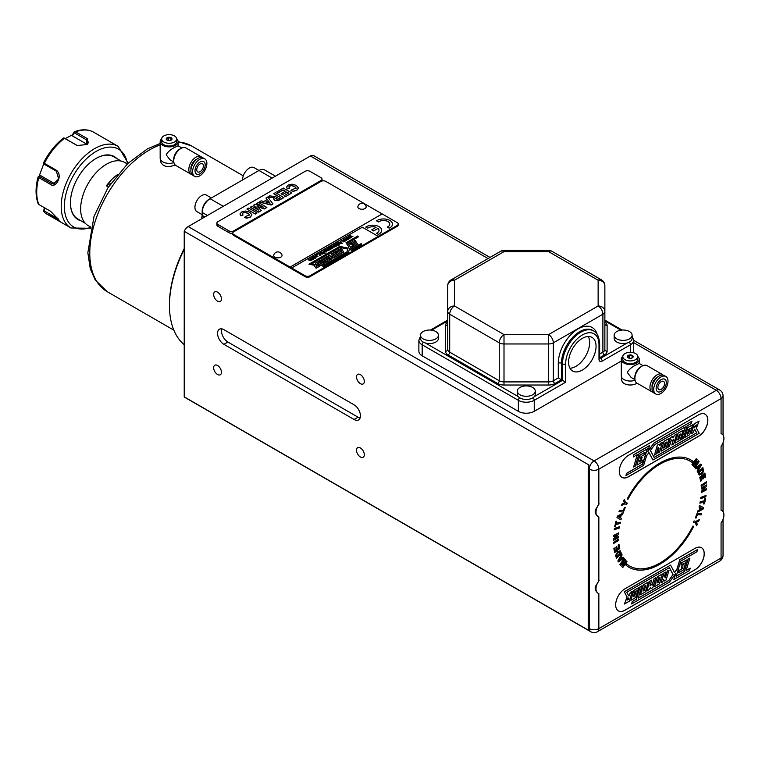 <?xml version="1.0" encoding="UTF-8"?>
<svg xmlns="http://www.w3.org/2000/svg" width="762" height="762" viewBox="0 0 762 762"><rect width="100%" height="100%" fill="white"/><g stroke="black" fill="none" stroke-linecap="round" stroke-linejoin="round"><path stroke-width="1.14" d="M620.639 557.679L619.201 560.232L621.249 558.813L620.554 557.641L619.201 560.232M621.401 553.479L616.429 558.222L615.62 555.46L617.601 551.793L620.154 550.726L621.401 553.479L620.116 550.697M616.401 558.127L621.316 553.431M623.402 557.327L623.849 558.155L618.306 561.851M621.201 556.47L622.183 558.175L621.201 556.47L622.154 554.946L621.668 554.041L617.858 561.023L618.344 561.918L623.926 558.194L623.44 557.298L622.183 558.175M621.64 554.088L622.078 554.898M621.278 556.517L622.154 554.946M626.497 561.194L626.974 561.756L622.64 567.566M625.364 559.87L625.869 560.461L623.087 565.766L625.945 560.499L625.383 559.841L621.306 563.737L624.811 559.184L624.278 558.556L619.925 564.394L620.801 565.414L624.278 562.023L620.744 565.347M624.259 558.575L624.735 559.137M624.278 562.023L621.83 566.623L622.697 567.633L627.059 561.794L626.516 561.165L623.087 565.766M621.392 563.785L624.811 559.184M626.545 563.785L627.526 564.566L626.554 563.775L625.773 564.975A61.96 35.776 120 0 0 628.974 567.261A61.96 35.776 120 0 0 679.58 547.497L679.59 547.497A61.96 35.776 120 0 0 682.247 544.287A61.96 35.776 120 0 0 693.706 526.361L692.953 526.037L691.658 528.504A60.531 34.947 120 0 1 690.972 529.761L689.591 532.143A60.531 34.947 120 0 1 688.838 533.41L687.381 535.696A60.531 34.947 120 0 1 686.562 536.953L685.048 539.144A60.531 34.947 120 0 1 684.162 540.391L682.59 542.477A60.531 34.947 120 0 1 681.638 543.697L680.037 545.649A60.531 34.947 120 0 1 679.009 546.859L677.37 548.688A60.531 34.947 120 0 1 676.285 549.859L674.627 551.555A60.531 34.947 120 0 1 673.484 552.679L671.817 554.241A60.531 34.947 120 0 1 670.617 555.308L668.941 556.727A60.531 34.947 120 0 1 667.702 557.727L666.026 559.013A60.531 34.947 120 0 1 664.75 559.937L663.083 561.08A60.531 34.947 120 0 1 661.778 561.927L660.13 562.918A60.531 34.947 120 0 1 658.797 563.67L657.158 564.528A60.531 34.947 120 0 1 655.815 565.175L654.215 565.89A60.531 34.947 120 0 1 652.863 566.433L651.291 566.995A60.531 34.947 120 0 1 649.948 567.423L648.414 567.852A60.531 34.947 120 0 1 647.081 568.166L645.595 568.442A60.531 34.947 120 0 1 644.271 568.633L642.852 568.776A60.531 34.947 120 0 1 641.547 568.843L640.185 568.843A60.531 34.947 120 0 1 638.908 568.776L637.603 568.643A60.531 34.947 120 0 1 636.384 568.452L635.137 568.185M628.488 565.261L628.402 565.213A60.531 34.947 120 0 1 627.431 564.528M631.679 567.014L630.565 566.49A60.531 34.947 120 0 1 629.688 566.023L629.612 565.985A60.531 34.947 120 0 0 629.65 566.004M633.965 567.861L632.784 567.471M628.936 567.233A61.96 35.776 120 0 0 679.504 547.449L679.504 547.449A61.96 35.776 120 0 0 682.161 544.239L682.171 544.239A61.96 35.776 120 0 0 693.63 526.323M291.684 268.005L290.103 267.091L382.162 213.941L325.812 181.385A3.372 1.943 -0 0 0 321.05 181.385L233.744 231.791A3.372 1.943 -0 0 0 232.762 233.162A3.372 1.943 -0 0 0 233.744 234.544L290.103 267.071L382.162 213.922L397.25 222.647A3.372 1.943 180 0 1 398.231 224.018A3.372 1.943 180 0 1 397.25 225.39L309.943 275.777A3.372 1.943 180 0 1 305.181 275.777L291.684 267.995L362.321 227.209L378.2 236.372M233.744 230.876A3.372 1.943 0 0 1 228.981 230.876L217.875 224.457A3.372 1.943 0 0 1 216.884 223.085A3.372 1.943 0 0 1 217.875 221.713L305.181 171.307A3.372 1.943 0 0 1 309.943 171.307L321.05 177.717A3.372 1.943 0 0 1 322.04 179.099A3.372 1.943 0 0 1 321.05 180.47L233.744 230.876L233.744 231.791M228.981 230.876L228.981 232.705L217.875 226.295A3.372 1.943 0 0 1 216.884 224.914L216.884 223.085M322.04 180.994A3.372 1.943 0 0 0 322.04 180.927L322.04 179.099M228.981 232.705A3.372 1.943 0 0 0 232.762 233.105M40.481 175.47L39.167 176.051L43.834 163.582M54.883 183.852A6.734 5.315 -84.9 0 1 54.712 183.756L40.415 175.498L38.31 176.917M39.119 177.784L38.252 176.546M44.367 212.398A47.139 27.222 120 0 0 46.482 213.855L59.169 220.266L50.587 211.284L38.805 204.473A47.139 27.222 120 0 1 38.805 177.651L50.587 184.461L51.578 183.48L39.338 176.403M38.252 203.787L39.119 204.635M57.007 217.075L56.34 217.894L58.512 219.027M74.152 131.883L75.876 132.064M74.505 131.74C81.696 129.007 88.068 129.159 93.621 132.197A47.139 27.222 120 0 0 75.619 131.864L87.401 138.665L87.287 144.485L77.21 145.532L64.494 138.284A47.139 27.222 120 0 0 44.367 163.316L56.15 170.117L56.34 171.202L44.101 164.135L43.624 163.144M86.925 144.685L88.573 142.399L86.601 139.913L74.352 132.845L74.6 131.74M63.903 137.912L77.572 145.666M74.352 132.845L72.304 135.836L86.601 144.085A6.734 3.886 180 0 1 87.201 144.485M72.304 135.884L72.266 134.884L65.256 138.589M74.276 131.95L72.2 134.988M44.339 207.674L43.691 210.731M39.205 176.022L38.11 176.936M44.663 163.506L43.405 163.249M56.34 171.202L58.674 178.937L53.311 184.042L51.578 183.48L54.712 183.756M176.622 138.836A8.982 5.182 180 0 1 178.118 141.703A8.982 5.182 180 0 1 169.145 146.885A8.982 5.182 180 0 1 160.163 141.703A8.982 5.182 180 0 1 161.658 138.836M160.163 141.703L160.163 158.201A8.982 5.182 0 0 0 164.802 162.735A8.982 5.182 0 0 0 173.927 162.592M181.899 147.98L178.079 145.78L175.489 147.018C170.974 149.104 167.869 151.714 166.192 154.848L170.002 159.782L173.812 161.982M201.94 157.467A10.106 5.829 120 0 0 201.016 156.686A10.106 5.829 120 0 0 190.919 162.525A10.106 5.829 120 0 0 190.919 174.184A10.106 5.829 120 0 0 192.053 174.603M196.91 159.134A7.182 4.143 120 0 0 190.976 169.412M163.849 135.903A7.487 4.324 180 0 1 172.002 134.96A7.487 4.324 180 0 1 176.622 138.951A7.487 4.324 180 0 1 169.145 143.275A7.487 4.324 180 0 1 161.658 138.951A7.487 4.324 180 0 1 163.849 135.903M176.622 138.951L176.622 141.703A7.487 4.324 180 0 1 169.145 146.018A7.487 4.324 180 0 1 161.658 141.703L161.658 138.951M206.873 163.487A10.106 5.829 120 0 0 204.778 158.867A10.106 5.829 120 0 0 194.681 164.697A10.106 5.829 120 0 0 194.681 176.365A10.106 5.829 120 0 0 202.463 173.65A10.106 5.829 120 0 0 206.873 163.487M204.778 158.867L203.083 157.886A10.106 5.829 120 0 0 192.976 163.716A10.106 5.829 120 0 0 192.976 175.384L194.681 176.365M205.178 164.887A7.182 4.143 -60 0 1 197.558 174.365A7.182 4.143 -60 0 1 197.558 164.211A7.182 4.143 -60 0 1 205.178 164.887M203.425 165.897A4.715 2.724 120 0 0 202.454 163.735A4.715 2.724 120 0 0 198.815 165.002A4.715 2.724 120 0 0 196.758 169.745A4.715 2.724 120 0 0 197.739 171.907A4.715 2.724 120 0 0 201.368 170.64A4.715 2.724 120 0 0 203.425 165.897M171.202 137.76A2.915 1.686 0 0 0 167.211 137.693A2.915 1.686 0 0 0 166.84 139.989A2.915 1.686 0 0 0 167.078 140.141A2.915 1.686 0 0 0 171.44 139.989A2.915 1.686 0 0 0 171.202 137.76M190.919 174.184L175.841 165.478A10.106 5.829 -60 0 1 173.746 160.858A10.106 5.829 -60 0 1 180.889 148.485A10.106 5.829 -60 0 1 185.938 147.98L201.016 156.686M167.307 140.322L166.64 138.875L168.469 137.817L170.974 138.198L171.641 139.646L170.726 140.503M168.469 137.817L168.469 140.589M170.974 140.265L170.974 138.198M173.746 160.858L173.746 159.21A8.077 4.667 -60 0 1 179.461 149.314L180.889 148.485M595.189 511.712L595.417 509.654A9.43 5.448 120 0 0 595.189 511.769A9.43 5.448 120 0 0 595.417 513.626L597.894 516.522M532.648 394.783A8.982 5.182 0 0 0 535.276 391.116A8.982 5.182 0 0 0 530.104 386.42A14.592 14.592 0 0 0 522.494 386.42A8.982 5.182 0 0 0 517.322 391.116A8.982 5.182 0 0 0 522.865 395.907A8.982 5.182 0 0 0 532.648 394.783M535.276 391.116L535.276 394.278A8.982 5.182 180 0 1 534.314 396.621A8.982 5.182 180 0 1 532.648 397.945A8.982 5.182 180 0 1 518.284 396.621A8.982 5.182 180 0 1 517.322 394.278L517.322 391.116M629.479 338.88A8.982 5.182 0 0 0 632.108 335.213A8.982 5.182 0 0 0 626.936 330.517A14.592 14.592 0 0 0 619.325 330.517A8.982 5.182 0 0 0 614.153 335.213A8.982 5.182 0 0 0 619.697 340.004A8.982 5.182 0 0 0 629.479 338.88M632.108 335.213L632.108 338.376A8.982 5.182 180 0 1 629.479 342.043A8.982 5.182 180 0 1 627.174 343.005A8.982 5.182 180 0 1 614.153 338.376L614.153 335.213M435.816 338.88A8.982 5.182 0 0 0 438.445 335.213A8.982 5.182 0 0 0 433.273 330.517A14.592 14.592 0 0 0 425.663 330.517A8.982 5.182 0 0 0 420.491 335.213A8.982 5.182 0 0 0 426.034 340.004A8.982 5.182 0 0 0 435.816 338.88M438.445 335.213L438.445 338.376A8.982 5.182 180 0 1 435.816 342.043A8.982 5.182 180 0 1 425.425 343.005A8.982 5.182 180 0 1 420.491 338.376L420.491 335.213M596.055 346.3A19.412 11.211 120 0 0 592.036 337.414A19.412 11.211 120 0 0 572.624 348.625A19.412 11.211 120 0 0 572.624 371.037A19.412 11.211 120 0 0 587.588 365.836A19.412 11.211 120 0 0 596.055 346.3M588.274 336.509A19.412 11.211 -60 0 1 589.626 342.595A19.412 11.211 -60 0 1 569.957 368.237M561.461 379.752L565.661 382.181L565.661 363.855A23.574 13.611 -60 0 1 582.33 334.985A23.574 13.611 -60 0 1 598.999 344.605A2.248 1.295 180 0 0 599.656 343.691C598.97 336.423 596.97 332.184 593.655 330.956L592.626 330.356A25.813 14.907 -60 0 0 572.729 337.28A25.813 14.907 -60 0 0 561.461 363.255L561.461 379.752L558.289 377.923L553.355 380.762L553.355 342.824L602.894 314.22A6.734 3.886 0 0 0 604.866 311.468L604.866 285.731A6.734 6.734 0 0 0 601.504 279.892L551.964 251.289A6.734 6.734 0 0 0 548.592 250.393L504.006 250.393A6.734 6.734 0 0 0 500.634 251.289L451.094 279.892A6.734 6.734 0 0 0 447.732 285.731L447.732 311.468A6.734 3.886 0 0 0 449.704 314.22L499.243 342.824A6.734 3.886 0 0 0 504.006 343.967L548.592 343.967A6.734 3.886 0 0 0 553.355 342.824A6.734 3.886 60 0 0 548.592 334.575L598.132 305.972L598.132 280.226L548.592 251.631L504.006 251.631L454.466 280.226L454.466 305.972L504.006 334.575L548.592 334.575L548.592 381.905A6.734 3.886 0 0 0 553.355 380.762A2.248 1.295 -120 0 0 554.946 383.515L561.461 379.752M447.732 322.078A8.982 5.182 0 0 0 445.484 325.507L445.484 351.244A2.248 1.829 -0 0 0 447.732 349.415L447.732 311.468L447.732 349.415A6.734 3.886 0 0 0 449.704 352.158L449.704 314.22A6.734 3.886 120 0 1 454.466 305.972A6.734 5.496 180 0 0 447.732 311.468M604.866 349.415L604.866 311.468A6.734 5.496 -0 0 0 598.132 305.972A6.734 3.886 60 0 1 602.894 314.22L602.894 352.158A6.734 3.886 0 0 0 604.866 349.415A2.248 1.829 180 0 0 607.114 351.244L607.114 325.507A8.982 5.182 0 0 0 604.866 322.078M607.114 325.507A2.248 1.829 180 0 1 604.866 323.669L604.866 285.731A6.734 5.496 -0 0 0 598.132 280.226A6.734 3.886 -60 0 1 601.504 279.892M694.725 427.082L695.935 426.387L696.344 425.025M696.011 426.425L694.687 427.196L695.135 425.72L696.458 424.958L695.935 426.387M687.248 434.226L688.543 433.483L690.048 428.511M688.619 433.521L687.219 434.34L688.753 429.254L690.162 428.444L688.543 433.483M677.675 439.76L678.875 439.064L680.38 434.092M678.952 439.103L677.637 439.865L679.18 434.788L680.495 434.026L678.875 439.064M663.597 447.885L664.95 447.103L666.455 442.131M665.026 447.142L663.569 447.989L665.102 442.913L666.569 442.065L664.95 447.103M633.889 454.59L633.26 456.962L633.889 454.59L649.567 445.541L647.843 451.59L654.025 443.065L691.953 421.167L691.163 423.577L687.124 425.863L683.343 438.35L681.58 439.36L685.371 426.882L654.691 444.598L650.434 450.523L654.12 457.476L696.773 432.854L694.62 429.149L693.039 432.749L691.22 433.797L694.22 423.901L699.087 421.091L696.392 428.168L699.211 433.302L652.939 460.019L648.957 452.504L646.567 455.752L643.642 465.392L625.916 475.621L626.593 473.383L642.699 464.087L647.319 448.847L639.108 453.59L635.317 466.077L633.603 467.068L637.384 454.581L633.26 456.962M691.953 421.167L653.948 443.017L647.919 451.323M685.257 426.949L681.58 439.36M694.582 429.168L696.687 432.816L654.082 457.41M699.087 421.091L694.144 423.853L691.22 433.797M648.929 452.552L652.939 460.019M647.205 448.913L642.614 464.039L626.516 473.345L625.916 475.621M637.27 454.647L633.603 467.068M667.683 447.389L670.608 437.436L672.379 436.512L670.684 437.483L667.683 447.389L669.379 446.408L671.37 439.855L672.236 441.007L673.589 439.15L671.817 445.008L673.694 443.922L676.704 434.016L674.818 435.102L672.779 437.769L672.379 436.512M672.751 437.664L674.741 435.054L676.704 434.016M671.817 445.008L673.427 439.369M672.236 441.007L671.36 439.893M664.083 441.208L661.159 451.152L664.083 441.208L669.103 438.398L666.102 448.304L661.159 451.152M621.954 477.364A13.135 7.582 120 0 0 628.488 476.688L698.487 436.274A13.135 7.582 120 0 0 707.06 424.739A13.135 7.582 120 0 0 705.088 414.204M644.862 452.304L639.899 455.171L636.899 465.077L639.975 455.219L644.862 452.304M644.938 452.352L644.223 454.695L641.099 456.505L640.49 458.257L642.109 457.324L640.528 458.143M642.109 457.324L641.452 459.476L639.794 460.438L639.299 461.982L642.595 460.124L639.337 461.877M654.453 455.028L657.377 445.075L659.159 444.141L657.454 445.122L654.453 455.028L656.158 454.047L658.216 447.256L659.054 448.723L657.711 453.152L659.473 452.133L662.473 442.227L660.711 443.246L659.978 445.694L659.159 444.141M659.911 445.579L660.635 443.198L662.473 442.227M657.711 453.152L658.978 448.675L658.197 447.323M678.104 433.111L675.18 443.065L678.104 433.111L683.095 430.32L680.095 440.226L675.18 443.065M684.867 437.464L687.791 427.52L692.668 424.796L687.867 427.568L684.867 437.464L689.667 434.692L692.668 424.796M633.965 454.638L649.653 445.579M678.18 433.159L683.095 430.32M664.169 441.255L669.103 438.398M642.595 460.124L641.937 462.248L636.975 465.115M628.564 455.295L698.563 414.88A13.135 7.582 -60 0 1 705.136 414.223A13.135 7.582 -60 0 1 707.146 424.748A13.135 7.582 -60 0 1 698.563 436.321L628.564 476.736A13.135 7.582 -60 0 1 622.002 477.393A13.135 7.582 -60 0 1 619.982 466.868A13.135 7.582 -60 0 1 628.564 455.295M627.097 600.056L628.307 599.351L628.717 597.999M628.383 599.399L627.059 600.161L627.507 598.694L628.831 597.932L628.307 599.351M633.393 596.57L634.679 595.817L636.194 590.855M634.765 595.865L633.355 596.675L634.898 591.598L636.308 590.788L634.679 595.817M643.061 590.988L644.261 590.293L645.766 585.321M644.338 590.331L643.023 591.093L644.566 586.016L645.881 585.254L644.261 590.293M656.987 582.949L658.339 582.168L659.844 577.196M658.416 582.216L656.949 583.054L658.492 577.977L659.959 577.129L658.339 582.168M675.523 573.757L673.875 579.539L675.675 573.538L669.493 582.054L631.574 603.952L632.365 601.542L636.394 599.256L640.185 586.769L641.937 585.759L638.146 598.237L668.836 580.53L673.084 574.596L669.398 567.642L626.745 592.264L628.898 595.979L630.479 592.369L632.298 591.322L629.298 601.228L624.43 604.037L627.126 596.951L624.307 591.817L670.579 565.099L674.561 572.614L676.951 569.366L679.875 559.737L697.611 549.497L696.925 551.736L680.828 561.032L676.199 576.272L684.419 571.529L688.2 559.051L689.915 558.051L686.133 570.538L690.258 568.157L689.553 570.481L673.875 579.539M641.937 585.759L640.099 586.721L636.318 599.208L632.279 601.494L631.574 603.952M669.35 567.671L673.008 574.558L668.75 580.482L638.185 598.132M632.298 591.322L630.403 592.331L628.86 595.903M670.579 565.099L624.23 591.769L627.05 596.903L624.43 604.037M697.611 549.497L679.799 559.689L676.875 569.319L674.513 572.529M689.915 558.051L688.124 559.003L684.333 571.49L676.237 576.167M690.258 568.157L686.162 570.433M652.082 585.178L654.063 578.663L655.834 577.729L654.148 578.71L652.148 585.264L651.281 584.111L649.929 585.968L651.71 580.12L649.824 581.206L646.824 591.102L648.7 590.017L650.738 587.359L651.139 588.616L652.834 587.635L655.834 577.729M651.139 588.616L650.691 587.416M646.824 591.102L649.748 581.158L651.71 580.12M650.015 585.711L651.281 584.111M662.359 573.967L657.339 576.777L654.415 586.721L657.416 576.815L662.359 573.967L659.359 583.873L654.415 586.721M618.344 610.876A13.135 7.582 120 0 0 624.878 610.2L694.877 569.786A13.135 7.582 120 0 0 703.45 558.251A13.135 7.582 120 0 0 701.488 547.707M682.914 566.928L682.342 568.576L679.209 570.376L678.494 572.729L679.294 570.424L682.428 568.614L683.038 566.861L681.409 567.795L682.066 565.642L683.733 564.68L684.219 563.137L680.933 565.004L681.58 562.87L686.543 560.003L683.543 569.909L678.58 572.776M684.105 563.204L683.647 564.642L681.98 565.604L681.409 567.795M686.543 560.003L681.504 562.823L680.933 565.004M665.245 577.758L667.283 571.033L669.065 570.09L667.369 571.081L665.302 577.863L664.464 576.396L665.807 571.976L664.054 572.986L661.045 582.892L662.807 581.873L663.55 579.434L664.359 580.977L666.064 579.996L669.065 570.09M664.359 580.977L663.531 579.501M661.045 582.892L663.969 572.948L665.807 571.976M648.338 582.063L643.347 584.854L640.423 594.798L643.423 584.902L648.338 582.063L645.338 591.96L640.423 594.798M630.85 600.332L633.774 590.379L638.651 587.654L633.851 590.426L630.85 600.332L635.651 597.551L638.651 587.654M694.954 569.833L624.954 610.248A13.135 7.582 -60 0 1 618.392 610.895A13.135 7.582 -60 0 1 616.372 600.37A13.135 7.582 -60 0 1 624.954 588.797L694.954 548.383A13.135 7.582 -60 0 1 701.526 547.735A13.135 7.582 -60 0 1 703.536 558.26A13.135 7.582 -60 0 1 694.954 569.833L694.877 569.786M692.163 460.734A61.941 35.766 -60 0 1 693.153 461.448L693.077 461.401A61.941 35.766 -60 0 0 692.087 460.686L691.839 460.515A61.941 35.766 120 0 0 691.105 460.067L691.029 460.019A61.941 35.766 120 0 0 690.886 459.934M702.869 467.611L703.593 471.43L701.869 473.974L699.259 475.126L697.963 472.507L702.869 467.611M702.821 467.649L703.517 471.383L701.792 473.926L699.221 475.107M697.944 467.268L699.992 465.772L697.868 467.22L698.611 468.344L697.868 467.22M700.773 464.096L701.25 464.877L697.611 471.888M697.02 467.944L697.992 469.525L697.144 471.116L697.668 471.973L701.326 464.925L700.811 464.068L695.239 468.001L695.763 468.859L697.02 467.944L695.725 468.792M699.992 465.772L698.611 468.344M695.868 460.524L693.115 465.839L693.706 466.458L697.659 462.391L694.306 467.077L694.877 467.668L699.125 461.715L698.211 460.753L694.773 464.258L697.125 459.619L696.201 458.667L691.953 464.62L692.515 465.211L695.868 460.524L692.458 465.144M697.659 462.391L693.649 466.392M698.192 460.772L699.049 461.667L694.811 467.601M696.192 458.686L697.039 459.572L694.773 464.258M691.41 461.943L692.401 462.658L693.153 461.448M692.325 462.601L693.077 461.401M692.087 460.686L691.753 460.467A61.941 35.766 120 0 0 691.029 460.019L691.105 460.067A61.941 35.766 120 0 0 690.924 459.962A61.941 35.766 120 0 0 690.039 459.476L689.686 459.296A61.941 35.766 120 0 0 688.905 458.934L688.905 458.934A61.941 35.766 120 0 0 687.762 458.476L687.391 458.343A61.941 35.766 120 0 0 686.562 458.067L686.562 458.067A61.941 35.766 120 0 0 685.352 457.733L684.971 457.648A61.941 35.766 120 0 0 684.095 457.467L684.095 457.467A61.941 35.766 120 0 0 682.828 457.267L682.419 457.219A61.941 35.766 120 0 0 681.504 457.133L681.504 457.133A61.941 35.766 120 0 0 680.19 457.067L679.771 457.057A61.941 35.766 120 0 0 678.818 457.067L678.818 457.067A61.941 35.766 120 0 0 677.456 457.133L677.018 457.171A61.941 35.766 120 0 0 676.046 457.276L676.046 457.276A61.941 35.766 120 0 0 674.646 457.476L674.189 457.552A61.941 35.766 120 0 0 673.189 457.752A61.941 35.766 120 0 0 671.751 458.086L671.293 458.2A61.941 35.766 120 0 0 670.265 458.495A61.941 35.766 120 0 0 668.807 458.962L668.341 459.124A61.941 35.766 120 0 0 667.312 459.496L667.312 459.496A61.941 35.766 120 0 0 665.826 460.096L665.359 460.296A61.941 35.766 120 0 0 664.302 460.762L664.302 460.762A61.941 35.766 120 0 0 662.816 461.486L662.34 461.724A61.941 35.766 120 0 0 661.283 462.286L661.283 462.286A61.941 35.766 120 0 0 659.959 463.029A61.941 35.766 120 0 0 659.787 463.125L659.311 463.401A61.941 35.766 120 0 0 658.254 464.048L658.244 464.048A61.941 35.766 120 0 0 656.758 465.01L656.282 465.325A61.941 35.766 120 0 0 655.234 466.049L655.234 466.049A61.941 35.766 120 0 0 653.748 467.125L653.272 467.477A61.941 35.766 120 0 0 652.234 468.278L652.234 468.278A61.941 35.766 120 0 0 650.767 469.459L650.3 469.849A61.941 35.766 120 0 0 649.272 470.726L649.272 470.726A61.941 35.766 120 0 0 647.824 472.011L647.367 472.43A61.941 35.766 120 0 0 646.357 473.373A61.941 35.766 120 0 0 644.947 474.755L644.5 475.202A61.941 35.766 120 0 0 643.509 476.221A61.941 35.766 120 0 0 642.137 477.688L641.699 478.165A61.941 35.766 120 0 0 640.747 479.231L640.747 479.231A61.941 35.766 120 0 0 639.413 480.793L638.994 481.289A61.941 35.766 120 0 0 638.08 482.422L638.08 482.422A61.941 35.766 120 0 0 636.794 484.051L636.394 484.575A61.941 35.766 120 0 0 635.508 485.756L635.508 485.756A61.941 35.766 120 0 0 634.279 487.461L633.898 487.994A61.941 35.766 120 0 0 633.051 489.223L633.051 489.233A61.941 35.766 120 0 0 631.889 490.985L631.517 491.547A61.941 35.766 120 0 0 630.726 492.814L630.726 492.814A61.941 35.766 120 0 0 629.631 494.624L629.288 495.205A61.941 35.766 120 0 0 628.545 496.5L628.545 496.5A61.941 35.766 120 0 0 627.517 498.348L627.193 498.939L627.926 499.31L629.279 496.872A60.531 34.947 120 0 1 629.983 495.624L631.403 493.262A60.531 34.947 120 0 1 632.193 492.023L633.679 489.756A60.531 34.947 120 0 1 634.527 488.518L636.079 486.375A60.531 34.947 120 0 1 636.994 485.146L638.594 483.118A60.531 34.947 120 0 1 639.575 481.917L641.204 480.003A60.531 34.947 120 0 1 642.252 478.831L643.9 477.06A60.531 34.947 120 0 1 645.014 475.917L646.681 474.278A60.531 34.947 120 0 1 647.843 473.192L649.529 471.688A60.531 34.947 120 0 1 650.738 470.668L652.424 469.306A60.531 34.947 120 0 1 653.682 468.344L655.358 467.135L653.682 468.344M689.334 460.715L690.391 461.296M689.258 460.658A60.531 34.947 120 0 0 688.172 460.134L687.038 459.696A60.531 34.947 120 0 0 685.886 459.286L685.952 459.343A60.531 34.947 120 0 1 687.124 459.724L688.238 460.191A60.531 34.947 120 0 1 689.343 460.696M682.209 458.514A60.531 34.947 120 0 0 680.952 458.381L679.618 458.314L681.028 458.429A60.531 34.947 120 0 1 682.285 458.562M679.618 458.314A60.531 34.947 120 0 0 678.323 458.324L677.018 458.438L678.399 458.362A60.531 34.947 120 0 1 679.704 458.362M676.942 458.391A60.531 34.947 120 0 0 675.608 458.524L674.256 458.772L675.694 458.562A60.531 34.947 120 0 1 677.018 458.438M674.256 458.772A60.531 34.947 120 0 0 672.903 459.029L671.417 459.381A60.531 34.947 120 0 0 670.046 459.753L668.522 460.248A60.531 34.947 120 0 0 667.16 460.734L665.578 461.372A60.531 34.947 120 0 0 664.226 461.972L662.607 462.753A60.531 34.947 120 0 0 661.273 463.448L659.625 464.372A60.531 34.947 120 0 0 658.311 465.172L656.644 466.249A60.531 34.947 120 0 0 655.358 467.125L655.358 467.135M674.17 458.724A60.531 34.947 120 0 0 672.817 458.981L671.417 459.381M671.332 459.334A60.531 34.947 120 0 0 669.969 459.705L668.522 460.248M668.436 460.2A60.531 34.947 120 0 0 667.074 460.686L665.578 461.372M665.502 461.324A60.531 34.947 120 0 0 664.14 461.924L662.607 462.753M662.53 462.705A60.531 34.947 120 0 0 661.187 463.401L659.625 464.372M659.549 464.334A60.531 34.947 120 0 0 658.235 465.125L656.644 466.249M653.596 468.297A60.531 34.947 120 0 0 652.348 469.259L650.738 470.668M650.662 470.621A60.531 34.947 120 0 0 649.453 471.64L647.843 473.192M647.767 473.145A60.531 34.947 120 0 0 646.605 474.24L645.014 475.917M644.928 475.879A60.531 34.947 120 0 0 643.823 477.012L642.252 478.831M642.166 478.784A60.531 34.947 120 0 0 641.128 479.955L639.575 481.917M639.489 481.87A60.531 34.947 120 0 0 638.508 483.07L636.994 485.146M636.918 485.099A60.531 34.947 120 0 0 635.994 486.327L634.527 488.518M634.451 488.48A60.531 34.947 120 0 0 633.603 489.709L632.193 492.023M632.108 491.976A60.531 34.947 120 0 0 631.327 493.224L629.983 495.624M629.907 495.576A60.531 34.947 120 0 0 629.183 496.814L627.85 499.262L627.193 498.929M656.568 466.201A60.531 34.947 120 0 0 655.272 467.077L655.272 467.087M684.686 458.953A60.531 34.947 120 0 0 683.476 458.695M627.202 503.082L626.564 504.406L624.821 503.853L621.392 505.454M624.288 499.462L625.554 502.568L624.326 499.386L623.583 500.92L624.488 502.958L622.106 503.987L621.344 505.558L624.821 503.853M624.907 503.901L626.64 504.454L627.288 503.111L625.554 502.568M625.211 507.387L623.335 512.083L618.992 511.569L623.411 512.121L625.307 507.397L624.554 507.311L623.202 510.683L619.525 510.245L618.982 511.607M620.382 515.693L618.239 516.693L620.382 515.693L619.801 517.541L618.325 516.741M621.306 518.351L620.849 519.798M621.249 515.15L620.478 517.893L621.249 515.15L622.602 514.55L623.068 513.083L617.439 516.084L616.982 517.531L620.925 519.846L621.382 518.389L620.478 517.893M622.954 513.14L622.525 514.502M621.325 515.198L622.602 514.55M620.344 522.227L620.049 523.504L615.896 524.418L615.439 526.38L614.696 526.552M616.649 521.179L616.287 523.123L616.744 521.16L615.906 521.341L614.686 526.618L615.525 526.428L615.896 524.418M615.972 524.466L620.125 523.542L620.439 522.199L616.287 523.123M619.43 526.761L619.22 527.999L614.21 529.647M619.525 526.732L614.42 528.409L614.191 529.723L619.296 528.047L619.525 526.732M618.458 536.619L618.411 537.686L613.277 540.315M618.639 532.867L618.582 534.029L615.125 538.324L618.668 534.076L618.725 532.828L613.505 535.496L613.458 536.658L616.944 534.867L613.458 536.562M616.944 534.867L613.334 539.191L613.277 540.401L618.487 537.734L618.544 536.572L615.125 538.324M618.515 539.239L618.553 540.334L613.41 543.535M618.592 539.191L613.372 542.439L613.41 543.63L618.63 540.382L618.592 539.191M618.934 544.468L619.668 548.44L614.61 552.488M616.734 546.583L617.287 549.212L616.791 546.535L615.925 547.221L616.42 549.907L615.286 550.812L614.696 547.983M615.286 550.812L614.753 547.935L613.886 548.621L614.62 552.583L619.754 548.488L619.001 544.42L618.134 545.116L618.687 548.097L617.287 549.212M619.544 551.888L616.963 553.736L616.944 556.451L620.23 553.307L619.401 551.859L617.896 552.841L616.658 554.517L616.944 556.451M311.325 260.052L310.41 260.528L308.667 259.547L310.725 260.49L311.325 260.052L310.029 258.661L312.449 259.594L311.087 258.147M311.677 260.204L311.639 259.985C310.877 261.014 309.753 260.918 308.277 259.68L308.667 259.451M313.039 259.432L311.677 260.156M312.401 257.651L315.735 257.775M315.268 258.356L312.391 257.604C313.315 256.403 314.43 256.451 315.735 257.727L315.268 258.356M315.935 257.204L317.44 256.584M314.687 256.28L316.201 255.508L317.954 256.537M316.182 256.918L317.43 256.47L316.135 255.718L314.992 256.718L315.097 255.67L316.201 255.413L317.954 256.489L316.182 257.013M319.773 255.699L320.069 255.041M319.545 255.327L318.802 253.603L321.097 254.927L319.773 255.613M319.802 253.384L323.136 253.498M322.669 254.079L319.792 253.336C320.716 252.136 321.831 252.174 323.136 253.451L322.669 254.079M323.717 253.155L321.593 251.993L324.707 252.498L325.26 253.241M321.593 252.079L324.926 252.717M323.498 251.203C324.393 249.993 325.507 250.041 326.841 251.317L326.365 251.946L323.498 251.203L326.831 251.365M330.308 249.46L328.936 250.241M328.346 248.183L330.87 249.279M326.984 248.974L329.298 249.831L329.946 249.355M325.612 249.755L327.984 250.612L328.584 250.136M328.66 248.002L330.956 249.241L330.308 249.422M325.926 249.584L325.536 249.717C327.012 250.946 328.136 251.05 328.908 250.012L328.936 250.193M330.175 247.536L332.48 247.888M329.66 247.688L332.994 247.812M334.861 246.45L334.108 247.031L332.099 246.012L334.585 246.812L333.575 245.069L335.871 246.393L335.223 246.564M335.213 246.612L335.194 246.412C334.385 247.469 333.223 247.383 331.708 246.155L332.099 245.926M337.404 244.164L339.042 243.126L337.375 243.726M337.423 243.707L336.766 243.488L337.233 242.897L339.519 242.945L340.128 243.688L339.071 244.488L337.318 244.116L339.042 243.126M336.766 243.535L338.366 242.697L340.119 243.726M338.042 244.078L339.338 243.411M339.614 243.811L339.338 243.326M334.375 244.612L336.318 244.85L335.804 243.783L338.976 245.612L336.785 244.792L336.28 246.155L336.309 245.164L334.032 244.897M336.309 245.164L336.29 246.155M336.328 244.535L334.375 244.697M338.899 245.659L335.804 243.878M336.794 245.869L336.785 244.792M316.773 254.775L317.659 254.775L316.773 254.775M332.527 248.383L329.651 247.64C330.556 246.44 331.67 246.478 332.994 247.764L332.527 248.383M338.604 242.173L340.957 243.459L342.309 243.345L338.604 242.173M341.833 240.392L343.919 240.687L341.776 240.335L343.681 241.887M343.919 240.687L343.51 239.335L346.51 240.259L343.786 239.725L344.719 241.287M342.433 240.506L344.776 241.316M348.234 236.696L350.329 236.992L348.177 236.639L350.082 238.192M350.329 236.992L349.91 235.639L352.911 236.563L350.187 236.125M351.558 237.401L350.149 236.001M348.844 236.811L351.177 237.611M332.318 253.432L331.194 254.079L332.984 256.651L331.451 256.432L331.175 257.318L329.565 255.022L328.308 255.746L331.022 259.623L332.775 257.623L333.908 257.966L335.032 257.308L332.318 253.432L334.985 257.337M333.375 252.822L336.671 250.917L339.385 254.803L336.09 256.699L333.375 252.822M358.464 245.202L361.217 243.621L361.855 244.526L351.396 250.565L349.739 248.212L348.472 252.241L323.193 266.843L322.593 265.881L325.307 264.347L321.878 259.461L323.05 258.785L326.479 263.671L346.929 251.86L347.758 249.069L340.052 247.46L311.62 263.871L315.916 264.7L315.411 263.195L316.63 262.49L319.345 266.367L316.097 268.243L314.277 265.614L314.706 265.367L308.924 264.195L339.766 246.383L348.091 248.117L348.605 246.583L345.967 242.802L357.788 235.982L358.397 236.858L347.663 243.059L351.844 249.022L357.321 245.869L353.901 240.973L355.044 240.316L358.464 245.297L355.044 240.401L353.939 241.04M352.796 241.611L355.511 245.488L352.196 247.402L351.558 246.478L353.644 245.278L353.244 244.573L352.158 245.202L351.568 244.354L352.682 243.716L352.273 243.107L350.063 244.354L349.482 243.526L352.796 241.611L349.529 243.592M341.138 248.336L340.004 248.993L341.862 251.65L340.176 251.327L338.966 249.593L337.795 250.269L340.509 254.146L341.681 253.47L341.014 252.517L342.719 252.87L343.853 252.222L341.138 248.336L340.052 249.06M324.05 258.204L327.317 256.318L330.032 260.194L326.765 262.09L324.05 258.204M320.859 260.042L317.659 261.89L320.373 265.776L323.574 263.928L320.859 260.042L317.706 261.957M345.034 238.544L347.129 238.839L344.976 238.487L346.881 240.04M347.129 238.839L346.71 237.487L349.71 238.411L346.986 237.877L347.92 239.439L345.7 238.687M340.195 241.249L341.081 241.249L340.195 241.249M325.926 249.488L327.984 250.527L328.584 250.079L327.289 248.698L329.708 249.631L328.66 247.907M324.031 252.889L325.136 253.527L324.726 252.832M313.049 259.385L313.696 259.204L311.391 257.88M310.029 258.756L312.039 259.794L312.677 259.318M313.611 259.251L311.391 257.966M184.223 231.315L588.997 465.01A6.734 3.886 120 0 0 588.207 468.516L588.207 627.974A6.734 3.886 120 0 0 588.997 630.555L184.223 396.859L184.223 231.315A6.734 3.886 -60 0 1 188.185 226.571L594.084 460.905A6.734 3.886 120 0 0 589.321 469.154A6.734 3.886 0 0 0 598.846 469.154L721.071 398.583L721.071 433.692L721.928 434.016M633.717 342.652L716.309 390.334L594.084 460.905A6.734 3.886 60 0 1 598.846 469.154L598.846 504.263A9.43 5.448 120 0 0 597.941 516.541A9.43 5.448 120 0 0 598.846 516.893L598.846 580.873A9.43 5.448 120 0 0 597.941 593.16A9.43 5.448 120 0 0 598.846 593.512L598.846 628.621L721.071 558.051L721.071 522.942A9.43 5.448 120 0 0 721.976 510.664A9.43 5.448 120 0 0 721.071 510.311L721.928 510.635M721.071 510.311L721.071 446.332A9.43 5.448 120 0 0 721.976 434.045A9.43 5.448 120 0 0 721.071 433.692M691.42 461.924A60.531 34.947 120 0 0 690.401 461.286M684.762 459A60.531 34.947 120 0 0 683.552 458.743M627.517 564.575A60.531 34.947 120 0 0 628.479 565.271M631.669 567.033A60.531 34.947 120 0 0 632.784 567.48M633.955 567.881A60.531 34.947 120 0 0 635.127 568.204M696.135 518.008L695.373 517.96L697.154 513.226L701.678 513.512L701.164 514.874L697.411 514.636L696.135 518.008L695.382 517.922M704.069 502.053L699.878 503.168L700.154 501.834L704.345 500.72L704.745 498.767L705.602 498.548L704.517 503.787L703.669 504.006L703.993 502.015L699.897 503.101M704.793 487.07L701.373 488.956L701.392 487.823L706.612 484.937L706.593 486.127L703.05 490.557L706.545 488.632L706.526 489.766L701.297 492.652L701.326 491.423L704.793 487.07L701.373 488.871M701.526 480.565L700.669 481.289L699.783 477.336L704.879 473.05L705.736 476.907L704.879 477.631L704.259 474.821L703.126 475.774L703.707 478.384L702.85 479.098L702.269 476.498L700.878 477.669L701.526 480.565L700.649 481.193M706.45 482.946L701.24 486.394L701.164 485.223L706.374 481.775L706.45 482.946L701.24 486.299M705.812 496.776L700.678 498.672L700.859 497.367L706.003 495.462L705.812 496.776L700.688 498.596M703.536 507.587L703.107 509.045L697.478 512.264L697.906 510.807L699.183 510.102L699.964 507.406L699.03 506.978L699.449 505.52L703.536 507.587M695.258 522.722L693.487 522.275L694.096 520.922L695.887 521.379L699.459 519.57L698.725 521.16L696.335 522.275L697.316 524.227L696.601 525.78L695.258 522.722L693.496 522.246M595.189 588.331L595.417 586.273A9.43 5.448 120 0 0 595.189 588.388A9.43 5.448 120 0 0 595.417 590.236L597.894 593.141M595.265 586.721L599.142 580.453M312.915 257.546L315.211 257.851M313.182 257.146L315.22 257.804L313.182 257.146M316.849 254.822L317.573 254.822M318.487 253.87L321.021 254.975M320.316 253.27L322.612 253.575M320.583 252.879L322.621 253.527L320.583 252.879M324.012 251.136L326.317 251.441M324.288 250.746L326.317 251.393L324.288 250.746M333.27 245.335L335.794 246.44M341.738 243.011L342.281 243.411M338.604 242.259L341.938 242.897M340.271 241.297L341.005 241.297M343.786 239.725L345.119 241.154M343.157 239.63L346.405 240.316M343.919 240.782L344.405 240.954M346.986 237.877L348.32 239.306M346.358 237.782L349.606 238.468M347.129 238.935L347.605 239.106M350.149 236.087L351.52 237.458M349.558 235.934L352.806 236.62M350.329 237.087L350.806 237.258M321.716 263.528L320.783 264.071L319.383 262.08L320.326 261.537L321.716 263.528L320.783 264.166L319.383 262.08M323.536 263.947L320.859 260.137M326.707 257.851L328.098 259.842L327.222 260.347L325.831 258.366L326.707 257.851M325.831 258.366L327.222 260.442L328.098 259.842M329.994 260.223L327.317 256.413L324.088 258.27M331.241 254.146L332.318 253.527M328.355 255.813L329.565 255.108L331.175 257.404L331.451 256.527L332.984 256.651M336.09 252.441L337.48 254.432L336.509 254.994L335.118 253.003L336.09 252.441M335.118 253.003L336.509 255.08L337.48 254.432M339.338 254.822L336.671 251.012L333.423 252.889M341.862 251.65L340.176 251.422L338.966 249.688L337.842 250.336M341.633 253.498L341.014 252.517M343.805 252.241L341.138 248.431M355.463 245.516L352.796 241.706M352.682 243.716L351.615 244.421M353.644 245.278L351.606 246.545M316.973 265.357L317.373 265.938L316.497 266.443L316.097 265.871L316.973 265.357M316.097 265.871L316.497 266.538L317.373 265.938M361.807 244.554L361.217 243.707L358.464 245.297M357.321 245.869L351.844 249.117L347.663 243.059M358.359 236.887L357.788 236.068L346.015 242.868M348.605 246.583L348.091 248.212L339.766 246.478L309.039 264.214M319.297 266.395L316.63 262.585L315.458 263.252M316.316 264.462L311.62 263.871M347.758 249.069L346.929 251.955L326.479 263.766L323.05 258.87L321.926 259.518M325.307 264.347L322.631 265.957M389.868 227.8A8.982 5.182 180 0 1 389.201 228.152L387.277 227.047A6.286 3.629 180 0 0 387.963 226.705A6.286 3.629 180 0 0 389.801 224.142A6.286 3.629 180 0 0 385.496 220.694A6.286 3.629 180 0 0 378.485 221.961L376.561 220.856A8.982 5.182 180 0 1 386.534 219.256A8.982 5.182 180 0 1 392.497 224.142A8.982 5.182 180 0 1 389.868 227.8M376.561 220.856L378.485 221.98A6.286 3.629 -0 0 1 385.496 220.713A6.286 3.629 -0 0 1 389.801 224.152M387.277 227.047L389.201 228.152A8.982 5.182 180 0 0 389.868 227.819A8.982 5.182 -0 0 0 392.497 224.152L392.497 224.142M376.485 233.277L378.4 234.382A8.982 5.182 -0 0 0 379.066 234.039A8.982 5.182 -0 0 0 381.705 230.372A8.982 5.182 -0 0 1 381.705 230.391A8.982 5.182 -0 0 1 379.066 234.058A8.982 5.182 180 0 1 378.4 234.401L376.485 233.277A6.286 3.629 -0 0 0 377.161 232.934A6.286 3.629 -0 0 0 379.009 230.372A6.286 3.629 -0 0 0 378.019 228.41L373.675 230.924L378.019 228.429A6.286 3.629 -0 0 1 379.009 230.381M381.705 230.391L381.705 230.372A8.982 5.182 -0 0 0 375.742 225.485A8.982 5.182 -0 0 0 365.77 227.086L367.684 228.219A6.286 3.629 -0 0 1 376.114 227.314L371.77 229.819L373.675 230.924L371.77 229.819M376.095 227.324A6.286 3.629 -0 0 0 367.684 228.219L365.77 227.086M232.762 233.162L232.762 234.086A3.372 1.943 0 0 0 233.744 235.458L305.181 276.701A3.372 1.943 0 0 0 309.943 276.701L397.25 226.295A3.372 1.943 0 0 0 398.231 224.914L398.231 224.018M281.988 255.07A4.162 2.4 180 0 1 277.873 257.842A4.162 2.4 180 0 1 273.758 255.07A4.258 4.258 0 0 1 281.988 255.07M366.122 206.502A4.162 2.4 180 0 1 362.007 209.264A4.162 2.4 180 0 1 357.892 206.502A4.258 4.258 0 0 1 366.122 206.502M636.956 383.134A8.534 4.924 180 0 1 627.469 384.724A8.534 4.924 180 0 1 621.744 380.076L621.744 377.476M599.656 357.816L600.589 358.35A2.248 1.295 -120 0 1 602.171 361.102L630.431 344.786A11.22 6.477 0 0 0 633.717 340.204L633.717 351.206A11.22 6.477 180 0 1 633.422 352.692M420.491 336.29L418.881 340.204L418.881 351.206A11.22 6.477 180 0 0 422.167 355.787L518.36 411.328A11.22 6.477 180 0 0 534.238 411.328L621.297 361.064M490.023 257.423L313.782 155.667A6.734 3.886 -60 0 0 310.42 156L188.185 226.571M588.207 627.974L589.321 628.621A6.734 3.886 120 0 0 590.712 631.698L184.823 397.364A6.734 3.886 -60 0 1 184.223 396.859M595.265 510.111L599.142 503.834M699.326 519.636L698.649 521.113L696.258 522.237L697.24 524.189L696.554 525.666M701.583 513.502L701.088 514.826L697.335 514.588L696.058 517.96M700.126 509.568L702.193 508.435L700.659 507.73L700.126 509.568L700.583 507.683L702.193 508.435M703.45 507.549L703.031 508.997L697.516 512.159M699.964 507.406L699.03 506.968M705.507 498.567L704.44 503.739L703.678 503.939M705.907 495.5L705.736 496.729M706.46 488.671L706.441 489.718L701.307 492.557M706.526 484.984L706.507 486.08L703.05 490.557M706.298 481.822L706.374 482.898M702.269 476.498L700.802 477.622L701.45 480.517M704.259 474.821L703.05 475.726L703.631 478.336L702.831 479.003M704.821 473.097L705.66 476.86L704.86 477.536M699.154 472.621L700.03 474.002L701.545 472.964L702.755 471.259L702.402 469.363L699.068 472.573L699.783 473.916M702.402 469.363L699.068 472.573M211.379 197.968L206.454 195.12A9.544 5.505 120 0 0 196.91 200.625A9.544 5.505 120 0 0 196.91 211.645L202.149 214.665M259.004 170.469L254.07 167.621A9.544 5.505 120 0 0 246.65 170.259A9.544 5.505 120 0 0 242.554 179.965M663.073 375.133A10.106 5.829 120 0 0 662.149 374.352A10.106 5.829 120 0 0 652.043 380.181A10.106 5.829 120 0 0 652.043 391.849A10.106 5.829 120 0 0 653.186 392.259M658.044 376.79A7.182 4.143 120 0 0 652.11 387.067M666.302 382.553A7.182 4.143 -60 0 1 658.682 392.03A7.182 4.143 -60 0 1 658.682 381.867A7.182 4.143 -60 0 1 666.302 382.553M664.559 383.553A4.715 2.724 120 0 0 663.578 381.4A4.715 2.724 120 0 0 659.949 382.657A4.715 2.724 120 0 0 657.892 387.401A4.715 2.724 120 0 0 658.863 389.563A4.715 2.724 120 0 0 662.502 388.296A4.715 2.724 120 0 0 664.559 383.553M655.806 394.021L654.11 393.04A10.106 5.829 -60 0 1 654.11 381.371A10.106 5.829 -60 0 1 664.216 375.542L665.912 376.523A10.106 5.829 120 0 0 655.806 382.353A10.106 5.829 120 0 0 655.806 394.021A10.106 5.829 120 0 0 663.597 391.316A10.106 5.829 120 0 0 668.007 381.143A10.106 5.829 120 0 0 665.912 376.523M624.983 353.558A7.487 4.324 0 0 0 622.792 356.616A7.487 4.324 0 0 0 630.269 360.931A7.487 4.324 0 0 0 637.756 356.616A7.487 4.324 0 0 0 633.136 352.625A7.487 4.324 0 0 0 624.983 353.558M632.336 355.416A2.915 1.686 0 0 0 628.336 355.349A2.915 1.686 0 0 0 627.974 357.645A2.915 1.686 0 0 0 628.212 357.807A2.915 1.686 0 0 0 632.574 357.645A2.915 1.686 0 0 0 632.336 355.416M622.792 356.492A8.982 5.182 0 0 0 621.297 359.359A8.982 5.182 0 0 0 630.269 364.55A8.982 5.182 0 0 0 639.251 359.359A8.982 5.182 0 0 0 637.756 356.492M622.792 356.616L622.792 359.359A7.487 4.324 0 0 0 630.269 363.684A7.487 4.324 0 0 0 637.756 359.359L637.756 356.616M635.051 380.248A8.982 5.182 180 0 1 625.926 380.4A8.982 5.182 180 0 1 621.297 375.857L621.297 359.359M631.86 358.159L632.774 357.302L632.108 355.864L629.602 355.473L627.764 356.53L628.44 357.978M629.602 355.473L629.602 358.254M632.108 355.864L632.108 357.921M643.033 365.646L639.213 363.436L636.622 364.674C632.098 366.76 629.002 369.37 627.326 372.504L631.127 377.438L634.946 379.638M634.879 378.514L634.879 376.866A8.077 4.667 -60 0 1 640.585 366.97L642.014 366.141A10.106 5.829 120 0 0 634.879 378.514A10.106 5.829 120 0 0 636.965 383.143L652.043 391.849M662.149 374.352L647.071 365.646A10.106 5.829 120 0 0 642.014 366.141M175.174 164.983C167.678 167.821 162.82 166.716 160.611 161.677L160.611 159.82M223.904 329.67A8.982 5.182 -120 0 0 219.418 329.222A8.982 5.182 -120 0 0 218.037 336.423A8.982 5.182 -120 0 0 223.904 344.329L354.073 419.481A8.982 5.182 -120 0 0 358.559 419.929A8.982 5.182 -120 0 0 359.94 412.728A8.982 5.182 -120 0 0 354.073 404.822L223.904 329.67M360.416 383.667A5.515 3.191 -120 0 0 363.179 383.934A5.515 3.191 -120 0 0 363.179 377.561A5.515 3.191 -120 0 0 357.664 374.38A5.515 3.191 -120 0 0 356.816 378.8A5.515 3.191 -120 0 0 360.416 383.667M217.561 301.18A5.515 3.191 -120 0 0 220.313 301.457A5.515 3.191 -120 0 0 220.313 295.084A5.515 3.191 -120 0 0 214.798 291.894A5.515 3.191 -120 0 0 213.951 296.323A5.515 3.191 -120 0 0 217.561 301.18M217.561 374.504A5.515 3.191 -120 0 0 220.313 374.771A5.515 3.191 -120 0 0 220.313 368.398A5.515 3.191 -120 0 0 214.798 365.217A5.515 3.191 -120 0 0 213.951 369.637A5.515 3.191 -120 0 0 217.561 374.504M360.416 456.981A5.515 3.191 -120 0 0 363.179 457.257A5.515 3.191 -120 0 0 363.179 450.885A5.515 3.191 -120 0 0 357.664 447.694A5.515 3.191 -120 0 0 356.816 452.114A5.515 3.191 -120 0 0 360.416 456.981M360.083 417.986A8.982 5.182 60 0 1 358.035 417.195L227.876 342.043A8.982 5.182 60 0 1 221.866 328.879M249.698 215.113L248.098 213.484L245.25 212.503L243.078 212.969L242.354 213.874M243.011 214.903L240.849 215.56L240.001 213.941L241.602 211.95L245.507 211.017L249.736 212.207L251.927 214.846L250.222 217.056L246.793 217.97L244.383 217.58L245.659 216.37L249.698 215.017L248.098 213.303L245.25 212.312L243.078 212.788L242.345 213.712L243.011 215.084L240.849 215.741L240.001 214.036M251.927 214.932L250.222 217.237L246.793 218.161L244.383 217.58M255.375 214.103L246.926 209.045L248.631 208.064L257.08 212.941L255.375 214.103L246.926 209.045M262.69 206.893L256.832 203.511L258.413 202.416L266.862 207.474L264.309 208.95L257.299 206.597M266.862 207.293L264.309 208.769L257.023 206.321L261.28 210.512L258.718 212.179L250.269 207.302L251.841 206.207L258.518 210.055L253.527 205.235L258.042 209.788M265.967 198.053L267.776 197.006L272.929 203.978L271.11 205.026L259.299 202.092L261.147 200.835L263.795 201.511L267.176 199.558L265.967 198.053L267.081 199.625M277.092 195.701L273.729 193.758L275.434 192.586L283.883 197.653L278.092 200.73L274.596 200.273L273.587 198.863M274.472 197.625L267.833 197.158M285.15 191.272L283.026 190.043L278.311 192.757L276.882 191.929L283.302 188.043L291.751 192.919L285.493 196.72L284.064 195.71L288.608 193.081L286.741 192.005L282.512 194.624L281.083 193.805L285.312 191.176L283.026 189.852L278.311 192.576L276.882 191.748M288.455 193.167L286.741 192.186L282.512 194.624M296.228 188.243L294.627 186.623L291.779 185.642L289.608 186.109L288.874 187.014M289.541 188.043L287.369 188.7L286.531 187.081L288.131 185.09L292.037 184.156L296.256 185.347L298.447 187.976L296.751 190.195L293.322 191.11L290.903 190.719L292.179 189.509L296.228 188.157L294.627 186.442L291.779 185.452L289.608 185.928L288.874 186.852L289.541 188.224L287.369 188.881L286.531 187.166M298.447 188.071L296.751 190.376L293.322 191.3L290.903 190.719M257.08 212.941L255.375 213.922M253.527 205.235L255.165 204.283L263.481 207.169L256.832 203.321M261.28 210.512L258.718 212.179M258.718 211.998L250.269 207.121M272.929 203.787L271.11 205.026M271.11 204.835L259.299 201.901M283.883 197.463L278.092 200.539L276.301 200.644L274.596 200.092L273.587 198.853L274.472 197.444L267.833 196.977L269.872 195.796C273.091 196.51 275.549 196.444 277.254 195.605L273.729 193.577M291.751 192.919L285.493 196.72M285.493 196.529L284.064 195.71M282.512 194.443L281.083 193.615M268.091 200.692L270.072 203.159L265.776 202.025L268.091 200.692L269.881 203.111M278.597 196.386L275.901 198.053L276.244 199.006L278.14 199.092L280.74 197.625L278.597 196.386L275.768 198.491M265.995 202.082L268.091 200.873M278.597 196.567L280.587 197.71M184.223 249.384A92.04 53.14 120 0 0 169.459 305.562L169.459 304.286A90.468 52.235 -60 0 1 184.223 248.564M169.459 305.562A92.04 53.14 120 0 0 184.223 344.7M275.453 176.184L264.595 169.926A11.22 6.477 120 0 0 258.985 170.478L210.093 198.711A11.22 6.477 120 0 0 202.159 212.455L202.159 215.417A13.468 7.772 -60 0 1 201.778 218.723M202.159 214.132A15.04 8.687 -60 0 1 201.463 218.904M207.397 215.475L202.159 212.455L202.159 211.169A9.649 5.572 -60 0 1 208.988 199.349L210.093 198.711L208.988 199.349M95.974 158.496A35.919 20.736 -60 0 1 113.786 156.801L121.215 161.087M85.296 223.304L77.867 219.008A35.919 20.736 -60 0 1 70.428 202.74M127.292 163.954L124.682 162.439A36.481 21.06 120 0 0 88.201 183.499A36.481 21.06 120 0 0 88.201 225.628L90.811 227.133M117.472 174.612A36.481 21.06 120 0 0 106.366 185.823L108.433 187.014M106.366 185.823L111.042 183.128M63.837 137.836L64.799 138.455M63.075 138.494L63.979 137.884L63.075 138.494M43.634 163.201L43.72 162.573L43.634 163.201M43.405 211.122L44.663 212.512M43.72 210.607L43.634 211.626M116.843 158.563A36.338 20.984 120 0 0 96.126 158.401L96.126 158.401A36.338 20.984 120 0 0 70.428 202.911A36.338 20.984 120 0 0 80.924 220.78M50.54 184.433C55.302 189.09 63.779 175.298 56.102 170.088M56.15 219.199L56.34 217.894L44.101 210.826L43.624 211.579M44.101 210.826L44.72 207.893M321.05 180.47L321.05 181.385M217.875 224.457L217.875 226.295M86.601 144.085L86.601 139.913L87.401 138.665M77.076 145.409L76.276 145.085M63.122 138.417A46.015 26.565 120 0 0 43.691 162.592M593.655 330.956A25.813 14.907 -60 0 0 573.757 337.871A25.813 14.907 -60 0 0 562.489 363.855L561.461 363.255A2.248 1.295 0 0 0 558.289 363.255L558.289 377.923M565.661 363.855A2.248 1.295 0 0 1 562.489 363.855L562.489 380.352L534.314 396.621M445.484 351.244A8.982 5.182 0 0 0 448.113 354.911L497.653 383.515A8.982 5.182 0 0 0 504.006 385.029L548.592 385.029A8.982 5.182 0 0 0 554.946 383.515M599.656 357.702L604.485 354.911A8.982 5.182 0 0 0 607.114 351.244M599.665 358.55A2.248 1.295 -60 0 0 600.589 358.35L627.174 343.005M620.982 330.175L604.866 320.869M447.732 320.869L431.616 330.175M425.425 343.005L518.284 396.621M504.006 385.029L504.006 334.575A6.734 3.886 120 0 0 499.243 342.824L499.243 380.762A6.734 3.886 0 0 0 504.006 381.905L548.592 381.905L548.592 385.029M448.113 354.911A2.248 1.295 -60 0 0 449.704 352.158L499.243 380.762A2.248 1.295 -60 0 1 497.653 383.515M599.656 354.035L602.894 352.158A2.248 1.295 -120 0 0 604.485 354.911M558.289 363.255A28.061 16.202 -60 0 1 575.234 330.803A28.061 16.202 -60 0 1 597.122 334.223M630.431 352.292L630.431 344.786A2.248 1.295 -120 0 0 629.126 342.233M602.171 361.102A4.486 2.591 -60 0 1 598.999 359.273A2.248 1.295 0 0 0 599.656 358.35L599.465 358.464M418.881 340.204A11.22 6.477 0 0 0 422.167 344.786A2.248 1.295 -60 0 1 423.472 342.233M598.999 359.273L598.999 344.605M422.167 355.787L422.167 344.786L518.36 400.326A2.248 1.295 -60 0 1 519.665 397.774M518.36 411.328L518.36 400.326A11.22 6.477 0 0 0 534.238 400.326A2.248 1.295 -120 0 0 532.933 397.774M534.238 411.328L534.238 400.326L565.661 382.181M548.592 250.393L548.592 251.631A6.734 3.886 -60 0 1 551.964 251.289M451.094 279.892A6.734 3.886 -120 0 1 454.466 280.226A6.734 5.496 180 0 0 447.732 285.731M500.634 251.289A6.734 3.886 -120 0 1 504.006 251.631L504.006 250.393M447.732 323.669A2.248 1.829 0 0 1 445.484 325.507M233.744 235.458L233.744 234.544M305.181 276.701L305.181 275.777M309.943 276.701L309.943 275.777M397.25 226.295L397.25 225.39M588.207 468.516L589.321 469.154L589.321 628.621A6.734 3.886 0 0 0 598.846 628.621A6.734 3.886 -120 0 1 597.446 631.698L719.671 561.137A6.734 3.886 -120 0 0 721.071 558.051A6.734 3.886 180 0 0 723.043 555.308L723.043 519.322M310.42 156L488.051 258.556M633.717 340.376L719.671 390.001A6.734 3.886 120 0 0 716.309 390.334A6.734 3.886 60 0 1 721.071 398.583A6.734 3.886 180 0 0 723.043 395.84L723.043 435.035M223.904 344.329L227.876 342.043M354.073 419.481L358.035 417.195M160.163 144.923A84.182 48.606 120 0 0 149.295 150.047A84.182 48.606 120 0 0 94.307 224.228A84.182 48.606 120 0 0 107.204 291.684L95.231 279.949L90.287 268.834L87.84 252.765L94.002 216.437L107.918 187.814L127.683 163.582L147.495 148.828L160.163 143.456M178.118 141.58L191.386 145.875A84.182 48.606 120 0 0 178.118 141.999M223.266 206.311L210.093 198.711M272.158 178.089L258.985 170.478M204.835 216.96L202.159 215.417M128.13 163.144L118.11 146.333A47.139 27.222 120 0 0 94.536 148.666A47.139 27.222 120 0 0 63.741 190.214A47.139 27.222 120 0 0 70.961 227.99L90.545 228.267M127.416 163.83A44.901 25.918 120 0 0 96.126 151.419A44.901 25.918 120 0 0 64.484 203.244A44.901 25.918 120 0 0 90.773 227.305M38.1 176.955C35.328 187.423 35.385 196.425 38.271 203.978M178.118 141.703L178.118 145.799M622.087 330.051L604.866 320.107M633.717 340.204L632.108 336.29M447.732 320.107L430.501 330.051M599.656 358.35L599.656 343.691M723.043 442.703L723.043 511.654M723.043 395.84A6.734 6.734 0 0 0 719.671 390.001M719.671 561.137A6.734 6.734 0 0 0 723.043 555.308M590.712 631.698A6.734 6.734 0 0 0 597.446 631.698M639.251 359.359L639.251 363.464M107.204 291.684L173.841 330.156M191.386 145.875L243.288 175.832M63.322 138.208C55.397 144.456 48.835 152.6 43.653 162.63M46.482 213.855L70.961 227.99M93.621 132.197L118.11 146.333"/></g></svg>

